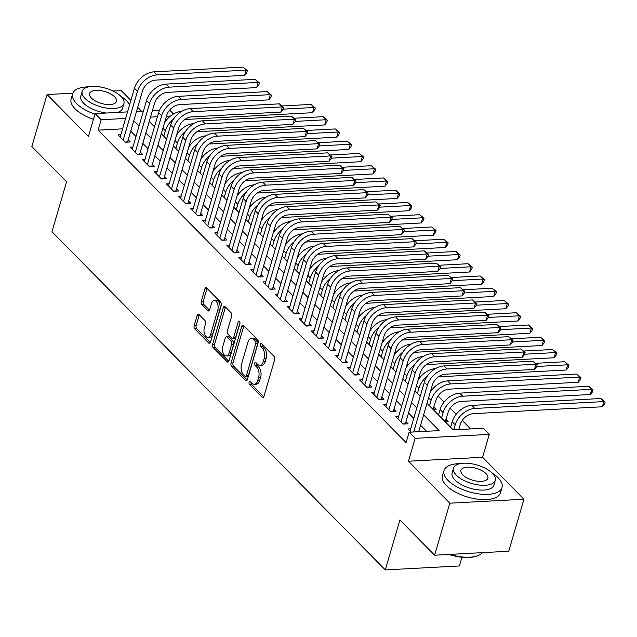 <?xml version="1.0" encoding="UTF-8"?>
<svg xmlns="http://www.w3.org/2000/svg" width="637" height="637" viewBox="0 0 637 637"><rect width="100%" height="100%" fill="white"/><g stroke="black" fill="none" stroke-linecap="round" stroke-linejoin="round"><path stroke-width="0.96" d="M249.131 382.192A1.664 0.924 -93.1 0 0 249.537 384.469L262.133 397.249A2.373 1.322 -93.1 0 0 262.858 397.576A2.373 1.322 -93.1 0 0 263.917 396.405L274.666 359.65A2.373 1.322 -93.1 0 0 274.077 356.401L261.481 343.622A1.664 0.924 -93.1 0 0 260.979 343.391A1.664 0.924 -93.1 0 0 260.238 344.211A1.664 0.924 -93.1 0 0 260.644 346.48L262.277 348.136A7.588 4.236 -93.1 0 1 264.164 358.52L263.264 361.585A7.588 4.236 -93.1 0 1 259.872 365.312A7.588 4.236 -93.1 0 1 257.563 364.268L255.931 362.612A1.664 0.924 -93.1 0 0 255.421 362.389A1.664 0.924 -93.1 0 0 254.681 363.201A1.664 0.924 -93.1 0 0 255.095 365.471L256.727 367.127A7.588 4.236 -93.1 0 1 258.606 377.51L257.714 380.576A7.588 4.236 -93.1 0 1 254.322 384.31A7.588 4.236 -93.1 0 1 252.005 383.259L250.373 381.611A1.664 0.924 -93.1 0 0 249.871 381.38A1.664 0.924 -93.1 0 0 249.131 382.192M251.074 382.319A1.664 0.924 -93.1 0 0 251.543 384.358L263.782 396.779M262.181 344.33A1.664 0.924 -93.1 0 0 262.651 346.377L264.283 348.025L262.277 348.136M256.631 363.329A1.664 0.924 -93.1 0 0 257.101 365.367L258.726 367.023L256.727 367.127M198.951 314.471A2.373 1.322 -93.1 0 0 198.234 314.145A2.373 1.322 -93.1 0 0 197.175 315.307L194.158 325.626A2.373 1.322 -93.1 0 0 194.747 328.867L208.729 343.064A2.373 1.322 -93.1 0 0 209.454 343.391A2.373 1.322 -93.1 0 0 210.513 342.22L221.262 305.457A2.373 1.322 -93.1 0 0 220.673 302.217L206.691 288.028A2.373 1.322 -93.1 0 0 205.966 287.693A2.373 1.322 -93.1 0 0 204.907 288.864L201.26 301.317A2.373 1.322 -93.1 0 0 201.849 304.566L207.837 310.641A2.373 1.322 -93.1 0 0 208.562 310.967A2.373 1.322 -93.1 0 0 209.621 309.797L211.428 303.626A6.346 3.543 -93.1 0 1 214.263 300.505A6.346 3.543 -93.1 0 1 217.528 303.61A6.346 3.543 -93.1 0 1 217.766 310.06L210.696 334.258A6.346 3.543 -93.1 0 1 207.861 337.379A6.346 3.543 -93.1 0 1 204.588 334.266A6.346 3.543 -93.1 0 1 204.35 327.824L205.528 323.787A2.373 1.322 -93.1 0 0 204.939 320.546L198.951 314.471M122.575 128.841L98.114 130.147L101.156 119.748L95.112 113.617L127.535 111.889M434.609 555.209L449.826 503.19L523.94 499.241L508.732 551.252L434.609 555.209L399.893 519.975L385.289 569.916L51.971 231.709L66.574 181.776L31.85 146.55L47.058 94.539L88.424 136.501L95.112 113.617M523.94 499.241L482.575 457.27L408.46 461.228L449.826 503.19M408.46 461.228L415.149 438.336L409.113 432.212L439.164 430.612L423.629 414.846M98.114 130.147L406.072 442.611L409.113 432.212M231.024 363.026A2.373 1.322 -93.1 0 0 231.613 366.275L245.595 380.464A2.373 1.322 -93.1 0 0 246.32 380.791A2.373 1.322 -93.1 0 0 247.379 379.628L258.128 342.865A2.373 1.322 -93.1 0 0 257.539 339.625L243.557 325.427A2.373 1.322 -93.1 0 0 242.832 325.101A2.373 1.322 -93.1 0 0 241.773 326.271L231.024 363.026L233.023 362.923A2.373 1.322 -93.1 0 0 233.612 366.164L247.244 379.994M227.162 361.76L213.18 347.571A2.373 1.322 -93.1 0 1 212.591 344.322L223.34 307.567A2.373 1.322 -93.1 0 1 224.399 306.397A2.373 1.322 -93.1 0 1 225.124 306.723L231.112 312.799A2.373 1.322 -93.1 0 1 231.693 316.048L227.337 330.953A2.373 1.322 -93.1 0 0 227.927 334.202L231.9 338.231A2.373 1.322 -93.1 0 0 232.616 338.558A2.373 1.322 -93.1 0 0 233.675 337.387L238.214 321.868A1.664 0.924 -93.1 0 1 238.955 321.048A1.664 0.924 -93.1 0 1 239.815 321.868A1.664 0.924 -93.1 0 1 239.878 323.548L228.946 360.924A2.373 1.322 -93.1 0 1 227.887 362.087A2.373 1.322 -93.1 0 1 227.162 361.76L228.572 361.689M130.888 100.431L121.181 90.581L113.028 91.019M72.865 93.161L47.058 94.539M433.184 409.567L436.082 409.416L433.964 407.274M445.263 421.821L448.153 421.67L446.043 419.52M410.698 428.828L407.911 428.972L411.008 432.109M398.619 416.574L395.84 416.717L403.086 424.075L408.094 423.804L405.976 421.662M386.548 404.32L383.761 404.463L391.007 411.821L396.015 411.55L393.897 409.408M374.468 392.066L371.682 392.217L378.927 399.566L383.936 399.295L381.826 397.154M362.389 379.811L359.602 379.963L366.856 387.312L371.857 387.041L369.747 384.899M350.31 367.557L347.531 367.708L354.777 375.058L359.786 374.795L357.668 372.645M338.239 355.303L335.452 355.454L342.698 362.803L347.706 362.541L345.596 360.391M326.16 343.048L323.373 343.2L330.619 350.549L335.627 350.286L333.517 348.136M314.081 330.794L311.302 330.945L318.548 338.295L323.556 338.032L321.438 335.882M302.01 318.54L299.223 318.691L306.469 326.04L311.477 325.778L309.367 323.636M289.931 306.286L287.144 306.437L294.39 313.786L299.398 313.523L297.288 311.382M277.851 294.039L275.073 294.183L282.318 301.54L287.327 301.269L285.209 299.127M265.772 281.785L262.993 281.928L270.239 289.286L275.248 289.015L273.13 286.873M253.701 269.531L250.914 269.674L258.16 277.031L263.169 276.761L261.059 274.619M241.622 257.276L238.835 257.42L246.081 264.777L251.089 264.506L248.979 262.364M229.543 245.022L226.764 245.173L234.01 252.523L239.018 252.252L236.9 250.11M217.472 232.768L214.685 232.919L221.931 240.268L226.939 239.998L224.829 237.856M205.393 220.513L202.606 220.665L209.852 228.014L214.86 227.751L212.75 225.602M193.314 208.259L190.535 208.41L197.781 215.76L202.789 215.497L200.671 213.347M181.234 196.005L178.456 196.156L185.701 203.506L190.71 203.243L188.592 201.093M169.163 183.751L166.376 183.902L173.622 191.251L178.631 190.989L176.521 188.839M157.084 171.496L154.297 171.648L161.543 178.997L166.552 178.734L164.442 176.592M145.005 159.242L142.226 159.393L149.472 166.743L154.48 166.48L152.362 164.338M132.934 146.996L130.147 147.139L137.393 154.496L142.401 154.226L140.291 152.084M426.527 431.281L420.587 425.253M413.763 418.334L408.508 412.999M401.692 406.08L396.437 400.745M389.613 393.825L384.358 388.49M377.534 381.571L372.279 376.236M365.463 369.317L360.2 363.982M353.384 357.062L348.128 351.728M341.305 344.808L336.049 339.481M329.225 332.554L323.97 327.227M317.154 320.3L311.899 314.973M305.075 308.045L299.82 302.718M292.996 295.799L287.741 290.464M280.925 283.545L275.662 278.21M268.846 271.29L263.591 265.955M256.767 259.036L251.511 253.701M244.688 246.782L239.432 241.447M232.616 234.527L227.361 229.193M220.537 222.273L215.282 216.938M208.458 210.019L203.203 204.684M196.387 197.765L191.132 192.438M184.308 185.51L179.053 180.183M172.229 173.256L166.974 167.929M160.15 161.002L154.895 155.675M148.079 148.755L142.823 143.421M136 136.501L130.744 131.166M120.855 134.741L118.068 134.885L125.314 142.242L130.322 141.971L128.212 139.829M470.6 428.932L462.239 420.444M456.172 414.289L450.16 408.19M444.093 402.035L438.081 395.935M432.013 389.78L431.201 388.952M419.934 377.526L419.122 376.698M407.863 365.272L407.051 364.452M395.784 353.017L394.972 352.197M383.705 340.763L382.893 339.943M371.634 328.509L370.814 327.689M359.555 316.255L358.742 315.434M347.476 304.008L346.663 303.18M335.396 291.754L334.584 290.926M323.325 279.5L322.513 278.672M311.246 267.245L310.434 266.417M299.167 254.991L298.355 254.163M287.096 242.737L286.284 241.909M275.017 230.483L274.205 229.654M262.938 218.228L262.125 217.408M250.859 205.974L250.046 205.154M238.787 193.72L237.975 192.9M226.708 181.465L225.896 180.645M214.629 169.211L213.817 168.391M202.558 156.965L201.746 156.137M190.479 144.71L189.667 143.882M178.4 132.456L177.588 131.628M450.765 426.686L450.096 426.726M438.686 414.432L438.017 414.472M385.289 569.916L459.412 565.959L461.96 557.24M141.446 111.149L137.711 107.35M169.649 110.09L173.495 113.983M427.005 403.301L453.186 429.864L483.236 428.255L489.272 434.386L415.149 438.336M482.575 457.27L489.272 434.386M136.517 111.411L143.444 111.037M152.426 110.559L159.553 110.185M125.616 118.442L101.156 119.748M416.805 407.927L411.55 402.6M404.734 395.673L399.479 390.346M392.655 383.418L387.4 378.091M380.576 371.164L375.32 365.837M368.505 358.918L363.241 353.583M356.425 346.663L351.17 341.328M344.346 334.409L339.091 329.074M332.267 322.155L327.012 316.82M320.196 309.901L314.941 304.566M308.117 297.646L302.862 292.311M296.038 285.392L290.783 280.057M283.967 273.138L278.711 267.803M271.888 260.883L266.632 255.556M259.808 248.629L254.553 243.302M247.729 236.375L242.474 231.048M235.658 224.128L230.403 218.794M223.579 211.874L218.324 206.539M211.5 199.62L206.245 194.285M199.429 187.366L194.174 182.031M187.35 175.111L182.094 169.776M175.271 162.857L170.015 157.522M163.191 150.603L157.936 145.268M151.12 138.348L145.865 133.014M139.041 126.094L133.786 120.759M149.241 121.468L154.496 126.803M161.32 133.722L166.576 139.057M173.391 145.977L178.647 151.303M185.471 158.231L190.726 163.558M197.55 170.485L202.805 175.812M209.621 182.739L214.876 188.066M221.7 194.986L226.955 200.321M233.779 207.24L239.034 212.575M245.858 219.494L251.113 224.829M257.929 231.749L263.185 237.083M270.008 244.003L275.264 249.338M282.087 256.257L287.343 261.592M294.159 268.511L299.414 273.846M306.238 280.766L311.493 286.101M318.317 293.02L323.572 298.347M330.396 305.274L335.651 310.601M342.467 317.529L347.722 322.855M354.546 329.775L359.801 335.11M366.625 342.029L371.881 347.364M378.697 354.283L383.952 359.618M390.776 366.538L396.031 371.873M402.855 378.792L408.11 384.127M414.926 391.046L420.189 396.381M170.461 116.045L166.424 116.26M157.435 116.746L150.515 117.112M254.322 384.31L256.329 384.199A7.588 4.236 -93.1 0 0 259.713 380.464L257.714 380.576M258.726 367.023A7.588 4.236 -93.1 0 1 260.613 377.407L259.713 380.464M259.872 365.312L261.879 365.208A7.588 4.236 -93.1 0 0 265.271 361.474L263.264 361.585M264.283 348.025A7.588 4.236 -93.1 0 1 266.162 358.408L265.271 361.474M243.915 325.794A2.373 1.322 -93.1 0 0 243.772 326.16L233.023 362.923M245.134 376.284A1.664 0.924 -93.1 0 0 245.635 376.515A1.664 0.924 -93.1 0 0 246.376 375.695L255.811 343.431A1.664 0.924 -93.1 0 0 255.405 341.161L253.685 339.417A7.588 4.236 -93.1 0 0 251.368 338.366A7.588 4.236 -93.1 0 0 247.976 342.101L241.527 364.157A7.588 4.236 -93.1 0 0 243.414 374.54L245.134 376.284M245.635 376.515L247.642 376.403A1.664 0.924 -93.1 0 0 248.382 375.591L246.376 375.695M251.368 338.366L253.375 338.263A7.588 4.236 -93.1 0 1 255.684 339.306L257.404 341.05A1.664 0.924 -93.1 0 1 257.818 343.327L248.382 375.591M228.81 361.29L215.179 347.468L213.18 347.571M225.482 307.09A2.373 1.322 -93.1 0 0 225.339 307.456L214.589 344.219A2.373 1.322 -93.1 0 0 215.179 347.468M232.616 338.558L234.623 338.446A2.373 1.322 -93.1 0 0 235.682 337.284L239.966 322.617M222.815 346.424A6.346 3.543 -93.1 0 0 223.054 352.866A6.346 3.543 -93.1 0 0 226.318 355.979A6.346 3.543 -93.1 0 0 229.153 352.858L231.645 344.33A2.373 1.322 -93.1 0 0 231.064 341.09L227.09 337.061A2.373 1.322 -93.1 0 0 226.366 336.734A2.373 1.322 -93.1 0 0 225.307 337.897L222.815 346.424M226.318 355.979L228.325 355.868A6.346 3.543 -93.1 0 0 231.159 352.755L229.153 352.858M226.366 336.734L228.372 336.623A2.373 1.322 -93.1 0 1 229.089 336.949L233.062 340.978A2.373 1.322 -93.1 0 1 233.652 344.227L231.159 352.755M207.861 337.379L209.86 337.268A6.346 3.543 -93.1 0 0 212.694 334.154L210.696 334.258M214.263 300.505L216.262 300.393A6.346 3.543 -93.1 0 1 219.534 303.507A6.346 3.543 -93.1 0 1 219.773 309.948L212.694 334.154M207.049 288.386A2.373 1.322 -93.1 0 0 206.906 288.76L203.267 301.213A2.373 1.322 -93.1 0 0 203.856 304.462L209.485 310.171M199.309 314.829A2.373 1.322 -93.1 0 0 199.174 315.204L196.156 325.515A2.373 1.322 -93.1 0 0 196.745 328.764L210.377 342.595M458.767 429.561L460.217 424.6A12.087 8.488 -44.6 0 1 473.275 413.66L602.387 406.78L603.908 401.573L474.796 408.46A18.131 12.732 135.4 0 0 455.208 424.863L453.759 429.832M600.89 398.515L605.15 402.074L603.908 401.573L600.89 398.515L471.778 405.395A18.131 12.732 135.4 0 0 452.19 421.805L450.598 427.244M605.15 402.074L604.545 404.161L602.387 406.78M418.7 431.703L432.324 385.122A12.087 8.488 -44.6 0 1 445.382 374.19L534.427 369.436L535.948 364.237L446.903 368.99A18.131 12.732 135.4 0 0 427.316 385.393L413.692 431.966M532.93 361.171L537.19 364.738L535.948 364.237L532.93 361.171L443.878 365.925A18.131 12.732 135.4 0 0 424.298 382.327L410.029 431.122M537.19 364.738L536.577 366.824L534.427 369.436M449.857 554.397A30.21 13.361 16.3 0 0 478.013 555.583L477.264 555.878A29.485 13.043 -163.7 0 1 448.926 554.445M478.013 555.583A30.21 13.361 16.3 0 0 482.376 552.661M460.041 463.672A30.21 13.361 16.3 0 0 444.013 470.568A30.21 13.361 16.3 0 0 447.97 480.378A30.21 13.361 16.3 0 0 479.016 493.946A30.21 13.361 16.3 0 0 502.004 487.528A30.21 13.361 16.3 0 0 498.046 477.71A30.21 13.361 16.3 0 0 492.218 473.084M444.013 470.568L442.492 475.767A30.21 13.361 16.3 0 0 446.449 485.585A30.21 13.361 16.3 0 0 477.495 499.153A30.21 13.361 16.3 0 0 500.483 492.727L502.004 487.528M495.283 480.362L493.882 485.147A21.754 9.619 -163.7 0 1 477.336 489.773A21.754 9.619 -163.7 0 1 454.977 480.003A21.754 9.619 -163.7 0 1 452.127 472.941L453.528 468.155A21.754 9.619 16.3 0 0 456.379 475.226A21.754 9.619 16.3 0 0 478.729 484.988A21.754 9.619 16.3 0 0 495.283 480.362A21.754 9.619 16.3 0 0 492.433 473.299A21.754 9.619 16.3 0 0 470.082 463.529A21.754 9.619 16.3 0 0 453.528 468.155M486.023 473.641A14.022 6.203 16.3 0 0 471.619 467.343A14.022 6.203 16.3 0 0 460.949 470.329A14.022 6.203 16.3 0 0 462.788 474.883A14.022 6.203 16.3 0 0 477.193 481.174A14.022 6.203 16.3 0 0 487.862 478.196A14.022 6.203 16.3 0 0 486.023 473.641M88.678 86.871A30.21 13.361 16.3 0 0 72.65 93.766A30.21 13.361 16.3 0 0 76.607 103.584A30.21 13.361 16.3 0 0 94.961 114.142M129.63 104.723A30.21 13.361 16.3 0 0 126.683 100.909A30.21 13.361 16.3 0 0 120.855 96.283M72.65 93.766L71.129 98.966A30.21 13.361 16.3 0 0 75.086 108.784A30.21 13.361 16.3 0 0 93.44 119.342M123.92 103.568A21.754 9.619 16.3 0 0 121.078 96.498A21.754 9.619 16.3 0 0 98.719 86.736A21.754 9.619 16.3 0 0 82.165 91.354A21.754 9.619 16.3 0 0 85.016 98.424A21.754 9.619 16.3 0 0 107.374 108.194A21.754 9.619 16.3 0 0 123.92 103.568L122.527 108.354A21.754 9.619 -163.7 0 1 117.622 112.415M106.315 113.02A21.754 9.619 -163.7 0 1 83.614 103.21A21.754 9.619 -163.7 0 1 80.764 96.139L82.165 91.354M114.66 96.84A14.022 6.203 16.3 0 0 100.256 90.55A14.022 6.203 16.3 0 0 89.586 93.528A14.022 6.203 16.3 0 0 91.425 98.082A14.022 6.203 16.3 0 0 105.83 104.38A14.022 6.203 16.3 0 0 116.499 101.394A14.022 6.203 16.3 0 0 114.66 96.84M445.08 421.638L448.145 412.346A12.087 8.488 -44.6 0 1 461.204 401.406L590.308 394.526L591.829 389.318L462.725 396.206A18.131 12.732 135.4 0 0 443.137 412.617L441.545 418.047M588.811 386.261L593.071 389.828L591.829 389.318L588.811 386.261L459.699 393.14A18.131 12.732 135.4 0 0 440.111 409.551L438.527 414.99M593.071 389.828L592.466 391.906L590.308 394.526M433.001 409.384L436.066 400.092A12.087 8.488 -44.6 0 1 449.125 389.159L578.237 382.272L579.758 377.072L450.646 383.952A18.131 12.732 135.4 0 0 431.058 400.362L429.465 405.793M581 377.574L579.758 377.072L576.732 374.007L581 377.574L580.387 379.652L578.237 382.272M576.732 374.007L447.628 380.894A18.131 12.732 135.4 0 0 430.182 392.432M427.077 376.451A18.131 12.732 135.4 0 0 418.979 388.108L417.386 393.547M438.415 376.825L566.158 370.017L567.678 364.818L536.68 366.466M568.921 365.32L567.678 364.818L564.661 361.752L568.921 365.32L568.308 367.398L566.158 370.017M564.661 361.752L535.693 363.297M435.342 368.648A18.131 12.732 135.4 0 0 418.111 380.178M415.006 364.197A18.131 12.732 135.4 0 0 406.9 375.854L405.315 381.292M426.344 364.579L554.079 357.763L555.599 352.564L524.609 354.212M556.842 353.065L555.599 352.564L552.582 349.498L556.842 353.065L556.236 355.143L554.079 357.763M552.582 349.498L523.614 351.043M423.271 356.394A18.131 12.732 135.4 0 0 406.032 367.923M402.903 423.884L405.363 423.756L420.245 372.868A12.087 8.488 -44.6 0 1 433.303 361.935L522.348 357.182L523.869 351.982L434.824 356.736A18.131 12.732 135.4 0 0 415.236 373.139L400.968 421.925M520.851 348.925L525.111 352.484L523.869 351.982L520.851 348.925L431.806 353.67A18.131 12.732 135.4 0 0 412.219 370.073L397.95 418.867M525.111 352.484L524.506 354.57L522.348 357.182M390.823 411.629L393.292 411.502L408.166 360.622A12.087 8.488 -44.6 0 1 421.224 349.681L510.269 344.935L511.79 339.728L422.745 344.482A18.131 12.732 135.4 0 0 403.157 360.884L388.896 409.671M508.772 336.67L513.032 340.23L511.79 339.728L508.772 336.67L419.727 341.416A18.131 12.732 135.4 0 0 400.14 357.819L385.871 406.613M513.032 340.23L512.427 342.316L510.269 344.935M378.744 399.375L381.213 399.248L396.095 348.367A12.087 8.488 -44.6 0 1 409.153 337.427L498.198 332.681L499.719 327.474L410.674 332.227A18.131 12.732 135.4 0 0 391.086 348.63L376.817 397.424M496.693 324.416L500.961 327.983L499.719 327.474L496.693 324.416L407.648 329.162A18.131 12.732 135.4 0 0 388.06 345.565L373.8 394.359M500.961 327.983L500.348 330.062L498.198 332.681M366.665 387.129L369.134 386.993L384.015 336.113A12.087 8.488 -44.6 0 1 397.074 325.173L486.119 320.427L487.639 315.219L398.595 319.973A18.131 12.732 135.4 0 0 379.007 336.376L364.738 385.17M484.622 312.162L488.882 315.729L487.639 315.219L484.622 312.162L395.577 316.908A18.131 12.732 135.4 0 0 375.989 333.318L361.72 382.104M488.882 315.729L488.268 317.807L486.119 320.427M402.926 351.942A18.131 12.732 135.4 0 0 394.829 363.6L393.236 369.038M414.265 352.325L541.999 345.509L543.52 340.309L512.53 341.958M544.762 340.811L543.52 340.309L540.502 337.244L544.762 340.811L544.157 342.889L541.999 345.509M540.502 337.244L511.543 338.788M411.191 344.139A18.131 12.732 135.4 0 0 393.953 355.669M354.594 374.875L357.054 374.739L371.936 323.859A12.087 8.488 -44.6 0 1 384.995 312.918L474.039 308.173L475.56 302.973L386.516 307.719A18.131 12.732 135.4 0 0 366.928 324.122L352.659 372.916M472.543 299.908L476.802 303.475L475.56 302.973L472.543 299.908L383.498 304.653A18.131 12.732 135.4 0 0 363.91 321.064L349.641 369.85M476.802 303.475L476.197 305.553L474.039 308.173M390.847 339.688A18.131 12.732 135.4 0 0 382.749 351.345L381.157 356.784M402.186 340.07L529.928 333.255L531.449 328.055L500.451 329.703M532.691 328.557L531.449 328.055L528.431 324.989L532.691 328.557L532.078 330.635L529.928 333.255M528.431 324.989L499.464 326.534M399.112 331.885A18.131 12.732 135.4 0 0 381.874 343.415M342.515 362.62L344.983 362.485L359.857 311.604A12.087 8.488 -44.6 0 1 372.916 300.664L461.96 295.918L463.481 290.719L374.437 295.464A18.131 12.732 135.4 0 0 354.849 311.867L340.588 360.661M460.463 287.653L464.723 291.22L463.481 290.719L460.463 287.653L371.419 292.399A18.131 12.732 135.4 0 0 351.831 308.81L337.562 357.596M464.723 291.22L464.118 293.299L461.96 295.918M378.776 327.434A18.131 12.732 135.4 0 0 370.67 339.091L369.086 344.529M390.107 327.816L517.849 321L519.37 315.801L488.372 317.457M520.612 316.302L519.37 315.801L516.352 312.735L520.612 316.302L520.007 318.381L517.849 321M516.352 312.735L487.385 314.28M387.041 319.639A18.131 12.732 135.4 0 0 369.802 331.16M330.436 350.366L332.904 350.231L347.786 299.35A12.087 8.488 -44.6 0 1 360.845 288.41L449.889 283.664L451.41 278.465L362.365 283.21A18.131 12.732 135.4 0 0 342.778 299.621L328.509 348.407M448.392 275.399L452.652 278.966L451.41 278.465L448.392 275.399L359.348 280.145A18.131 12.732 135.4 0 0 339.76 296.555L325.491 345.342M452.652 278.966L452.039 281.044L449.889 283.664M366.697 315.18A18.131 12.732 135.4 0 0 358.599 326.837L357.007 332.275M378.036 315.562L505.77 308.746L507.291 303.546L476.301 305.203M508.533 304.048L507.291 303.546L504.273 300.481L508.533 304.048L507.928 306.126L505.77 308.746M504.273 300.481L475.313 302.026M374.962 307.384A18.131 12.732 135.4 0 0 357.723 318.914M318.365 338.112L320.825 337.976L335.707 287.096A12.087 8.488 -44.6 0 1 348.765 276.155L437.81 271.41L439.331 266.21L350.286 270.956A18.131 12.732 135.4 0 0 330.699 287.367L316.43 336.153M436.313 263.145L440.573 266.712L439.331 266.21L436.313 263.145L347.269 267.898A18.131 12.732 135.4 0 0 327.681 284.301L313.412 333.087M440.573 266.712L439.968 268.79L437.81 271.41M354.618 302.925A18.131 12.732 135.4 0 0 346.52 314.582L344.928 320.021M365.957 303.308L493.699 296.492L495.22 291.292L464.222 292.948M496.462 291.794L495.22 291.292L492.194 288.227L496.462 291.794L495.849 293.88L493.699 296.492M492.194 288.227L463.234 289.771M362.883 295.13A18.131 12.732 135.4 0 0 345.644 306.66M342.539 290.679A18.131 12.732 135.4 0 0 334.441 302.328L332.848 307.767M353.877 291.053L481.62 284.237L483.141 279.038L452.143 280.694M484.383 279.539L483.141 279.038L480.123 275.972L484.383 279.539L483.77 281.626L481.62 284.237M480.123 275.972L451.155 277.517M350.804 282.876A18.131 12.732 135.4 0 0 333.573 294.405M330.468 278.425A18.131 12.732 135.4 0 0 322.362 290.074L320.777 295.512M341.806 278.799L469.541 271.991L471.062 266.784L440.071 268.44M472.304 267.285L471.062 266.784L468.044 263.726L472.304 267.285L471.698 269.371L469.541 271.991M468.044 263.726L439.076 265.271M338.733 270.621A18.131 12.732 135.4 0 0 321.494 282.151M318.389 266.17A18.131 12.732 135.4 0 0 310.291 277.828L308.698 283.258M329.727 266.545L457.462 259.737L458.982 254.529L427.992 256.185M460.225 255.031L458.982 254.529L455.965 251.472L460.225 255.031L459.619 257.117L457.462 259.737M455.965 251.472L427.005 253.016M326.654 258.367A18.131 12.732 135.4 0 0 309.415 269.897M306.309 253.916A18.131 12.732 135.4 0 0 298.212 265.573L296.619 271.004M317.648 254.29L445.39 247.482L446.911 242.275L415.913 243.931M448.153 242.785L446.911 242.275L443.893 239.217L448.153 242.785L447.54 244.863L445.39 247.482M443.893 239.217L414.926 240.762M314.574 246.113A18.131 12.732 135.4 0 0 297.344 257.643M294.238 241.662A18.131 12.732 135.4 0 0 286.132 253.319L284.548 258.757M305.569 242.036L433.311 235.228L434.832 230.029L403.834 231.677M436.074 230.53L434.832 230.029L431.814 226.963L436.074 230.53L435.469 232.609L433.311 235.228M431.814 226.963L402.847 228.508M302.503 233.859A18.131 12.732 135.4 0 0 285.265 245.388M282.159 229.408A18.131 12.732 135.4 0 0 274.061 241.065L272.469 246.503M293.498 229.782L421.232 222.974L422.753 217.774L391.763 219.423M423.995 218.276L422.753 217.774L419.735 214.709L423.995 218.276L423.39 220.354L421.232 222.974M419.735 214.709L390.776 216.254M290.424 221.604A18.131 12.732 135.4 0 0 273.185 233.134M270.08 217.153A18.131 12.732 135.4 0 0 261.982 228.81L260.39 234.249M281.419 217.535L409.161 210.72L410.682 205.52L379.684 207.168M411.924 206.022L410.682 205.52L407.656 202.455L411.924 206.022L411.311 208.1L409.161 210.72M407.656 202.455L378.697 203.999M278.345 209.35A18.131 12.732 135.4 0 0 261.106 220.88M258.009 204.899A18.131 12.732 135.4 0 0 249.903 216.556L248.319 221.995M269.34 205.281L397.082 198.465L398.603 193.266L367.605 194.914M399.845 193.767L398.603 193.266L395.585 190.2L399.845 193.767L399.24 195.846L397.082 198.465M395.585 190.2L366.617 191.745M266.274 197.096A18.131 12.732 135.4 0 0 249.035 208.625M245.93 192.645A18.131 12.732 135.4 0 0 237.824 204.302L236.239 209.74M257.268 193.027L385.003 186.211L386.524 181.012L355.534 182.66M387.766 181.513L386.524 181.012L383.506 177.946L387.766 181.513L387.161 183.591L385.003 186.211M383.506 177.946L354.538 179.491M254.195 184.841A18.131 12.732 135.4 0 0 236.956 196.371M233.851 180.39A18.131 12.732 135.4 0 0 225.753 192.048L224.16 197.486M245.189 180.773L372.924 173.957L374.445 168.757L343.454 170.413M375.687 169.259L374.445 168.757L371.427 165.692L375.687 169.259L375.082 171.337L372.924 173.957M371.427 165.692L342.467 167.236M242.116 172.595A18.131 12.732 135.4 0 0 224.877 184.117M221.772 168.136A18.131 12.732 135.4 0 0 213.674 179.793L212.081 185.232M233.11 168.518L360.853 161.702L362.373 156.503L331.375 158.159M363.616 157.005L362.373 156.503L359.356 153.437L363.616 157.005L363.002 159.083L360.853 161.702M359.356 153.437L330.388 154.982M230.037 160.341A18.131 12.732 135.4 0 0 212.806 171.871M306.286 325.857L308.754 325.722L323.628 274.842A12.087 8.488 -44.6 0 1 336.686 263.909L425.731 259.155L427.252 253.956L338.207 258.702A18.131 12.732 135.4 0 0 318.619 275.112L304.359 323.899M424.234 250.89L428.494 254.458L427.252 253.956L424.234 250.89L335.189 255.644A18.131 12.732 135.4 0 0 315.602 272.047L301.333 320.833M428.494 254.458L427.889 256.536L425.731 259.155M294.206 313.603L296.675 313.476L311.557 262.587A12.087 8.488 -44.6 0 1 324.615 251.655L413.66 246.901L415.181 241.702L326.136 246.447A18.131 12.732 135.4 0 0 306.548 262.858L292.279 311.644M412.155 238.636L416.423 242.203L415.181 241.702L412.155 238.636L323.11 243.39A18.131 12.732 135.4 0 0 303.523 259.792L289.262 308.579M416.423 242.203L415.81 244.282L413.66 246.901M282.127 301.349L284.596 301.221L299.478 250.333A12.087 8.488 -44.6 0 1 312.536 239.401L401.581 234.647L403.102 229.447L314.057 234.201A18.131 12.732 135.4 0 0 294.469 250.604L280.2 299.39M400.084 226.382L404.344 229.949L403.102 229.447L400.084 226.382L311.039 231.135A18.131 12.732 135.4 0 0 291.451 247.538L277.183 296.332M404.344 229.949L403.731 232.027L401.581 234.647M270.056 289.094L272.517 288.967L287.398 238.079A12.087 8.488 -44.6 0 1 300.457 227.146L389.502 222.393L391.022 217.193L301.978 221.947A18.131 12.732 135.4 0 0 282.39 238.349L268.121 287.136M388.005 214.128L392.265 217.695L391.022 217.193L388.005 214.128L298.96 218.881A18.131 12.732 135.4 0 0 279.372 235.284L265.103 284.078M392.265 217.695L391.659 219.781L389.502 222.393M257.977 276.84L260.445 276.713L275.319 225.824A12.087 8.488 -44.6 0 1 288.378 214.892L377.423 210.138L378.943 204.939L289.899 209.692A18.131 12.732 135.4 0 0 270.311 226.095L256.05 274.881M375.926 201.881L380.185 205.44L378.943 204.939L375.926 201.881L286.881 206.627A18.131 12.732 135.4 0 0 267.293 223.03L253.032 271.824M380.185 205.44L379.58 207.527L377.423 210.138M245.898 264.586L248.366 264.459L263.248 213.578A12.087 8.488 -44.6 0 1 276.307 202.638L365.351 197.892L366.872 192.685L277.828 197.438A18.131 12.732 135.4 0 0 258.24 213.841L243.971 262.627M363.854 189.627L368.114 193.186L366.872 192.685L363.854 189.627L274.81 194.373A18.131 12.732 135.4 0 0 255.222 210.775L240.953 259.57M368.114 193.186L367.501 195.272L365.351 197.892M233.827 252.332L236.287 252.204L251.169 201.324A12.087 8.488 -44.6 0 1 264.228 190.383L353.272 185.638L354.793 180.43L265.748 185.184A18.131 12.732 135.4 0 0 246.161 201.587L231.892 250.381M351.775 177.373L356.035 180.94L354.793 180.43L351.775 177.373L262.731 182.118A18.131 12.732 135.4 0 0 243.143 198.521L228.874 247.315M356.035 180.94L355.43 183.018L353.272 185.638M221.748 240.085L224.216 239.95L239.09 189.07A12.087 8.488 -44.6 0 1 252.148 178.129L341.193 173.383L342.714 168.184L253.669 172.93A18.131 12.732 135.4 0 0 234.082 189.332L219.821 238.127M339.696 165.118L343.956 168.686L342.714 168.184L339.696 165.118L250.652 169.864A18.131 12.732 135.4 0 0 231.064 186.275L216.795 235.061M343.956 168.686L343.351 170.764L341.193 173.383M209.669 227.831L212.137 227.696L227.019 176.815A12.087 8.488 -44.6 0 1 240.077 165.875L329.122 161.129L330.643 155.93L241.598 160.675A18.131 12.732 135.4 0 0 222.01 177.078L207.742 225.872M327.617 152.864L331.885 156.431L330.643 155.93L327.617 152.864L238.572 157.61A18.131 12.732 135.4 0 0 218.985 174.02L204.724 222.807M331.885 156.431L331.272 158.509L329.122 161.129M197.589 215.577L200.058 215.441L214.94 164.561A12.087 8.488 -44.6 0 1 227.998 153.621L317.043 148.875L318.564 143.675L229.519 148.421A18.131 12.732 135.4 0 0 209.931 164.824L195.663 213.618M315.546 140.61L319.806 144.177L318.564 143.675L315.546 140.61L226.501 145.355A18.131 12.732 135.4 0 0 206.914 161.766L192.645 210.552M319.806 144.177L319.193 146.255L317.043 148.875M185.518 203.322L187.987 203.187L202.861 152.307A12.087 8.488 -44.6 0 1 215.919 141.366L304.964 136.621L306.485 131.421L217.44 136.167A18.131 12.732 135.4 0 0 197.852 152.577L183.583 201.364M303.467 128.356L307.727 131.923L306.485 131.421L303.467 128.356L214.422 133.101A18.131 12.732 135.4 0 0 194.834 149.512L180.566 198.298M307.727 131.923L307.122 134.001L304.964 136.621M173.439 191.068L175.908 190.933L190.781 140.052A12.087 8.488 -44.6 0 1 203.84 129.12L292.885 124.366L294.405 119.167L205.361 123.912A18.131 12.732 135.4 0 0 185.773 140.323L171.512 189.109M291.388 116.101L295.648 119.668L294.405 119.167L291.388 116.101L202.343 120.855A18.131 12.732 135.4 0 0 182.755 137.258L168.494 186.044M295.648 119.668L295.042 121.747L292.885 124.366M209.7 155.882A18.131 12.732 135.4 0 0 201.595 167.539L200.01 172.977M221.039 156.264L348.773 149.448L350.294 144.249L319.296 145.905M351.536 144.75L350.294 144.249L347.276 141.183L351.536 144.75L350.931 146.836L348.773 149.448M347.276 141.183L318.309 142.728M217.965 148.087A18.131 12.732 135.4 0 0 200.727 159.616M197.621 143.636A18.131 12.732 135.4 0 0 189.523 155.285L187.931 160.723M208.96 144.01L336.694 137.194L338.215 131.994L307.225 133.651M339.457 132.496L338.215 131.994L335.197 128.929L339.457 132.496L338.852 134.582L336.694 137.194M335.197 128.929L306.238 130.474M205.886 135.832A18.131 12.732 135.4 0 0 188.648 147.362M185.542 131.381A18.131 12.732 135.4 0 0 177.444 143.03L175.852 148.469M196.881 131.755L324.623 124.948L326.144 119.74L295.146 121.396M327.386 120.242L326.144 119.74L323.118 116.682L327.386 120.242L326.773 122.328L324.623 124.948M323.118 116.682L294.159 118.227M193.807 123.578A18.131 12.732 135.4 0 0 176.568 135.108M173.471 119.127A18.131 12.732 135.4 0 0 165.365 130.784L163.781 136.214M184.802 119.501L312.544 112.693L314.065 107.486L283.067 109.142M315.307 107.987L314.065 107.486L311.047 104.428L315.307 107.987L314.702 110.074L312.544 112.693M311.047 104.428L282.08 105.973M181.736 111.324A18.131 12.732 135.4 0 0 164.497 122.853M161.36 178.814L163.828 178.679L178.71 127.798A12.087 8.488 -44.6 0 1 191.769 116.866L280.813 112.112L282.334 106.912L193.29 111.658A18.131 12.732 135.4 0 0 173.702 128.069L159.433 176.855M279.317 103.847L283.576 107.414L282.334 106.912L279.317 103.847L190.272 108.601A18.131 12.732 135.4 0 0 170.684 125.003L156.415 173.79M283.576 107.414L282.963 109.492L280.813 112.112M149.289 166.56L151.749 166.432L166.631 115.544A12.087 8.488 -44.6 0 1 179.69 104.611L268.734 99.858L270.255 94.658L181.211 99.404A18.131 12.732 135.4 0 0 161.623 115.815L147.354 164.601M267.237 91.593L271.497 95.16L270.255 94.658L267.237 91.593L178.193 96.346A18.131 12.732 135.4 0 0 158.605 112.749L144.336 161.535M271.497 95.16L270.892 97.238L268.734 99.858M137.21 154.305L139.678 154.178L154.552 103.29A12.087 8.488 -44.6 0 1 167.611 92.357L256.655 87.603L258.176 82.404L169.131 87.158A18.131 12.732 135.4 0 0 149.544 103.56L135.283 152.347M255.158 79.338L259.418 82.906L258.176 82.404L255.158 79.338L166.114 84.092A18.131 12.732 135.4 0 0 146.526 100.495L132.257 149.289M259.418 82.906L258.813 84.992L256.655 87.603M125.131 142.051L127.599 141.924L142.481 91.035A12.087 8.488 -44.6 0 1 155.539 80.103L244.584 75.349L246.105 70.15L157.06 74.903A18.131 12.732 135.4 0 0 137.473 91.306L123.204 140.092M243.079 67.084L247.347 70.651L246.105 70.15L243.079 67.084L154.035 71.838A18.131 12.732 135.4 0 0 134.447 88.24L120.186 137.035M247.347 70.651L246.734 72.737L244.584 75.349M251.543 384.358L249.537 384.469M262.651 346.377L260.644 346.48M257.101 365.367L255.095 365.471M260.613 377.407L258.606 377.51M266.162 358.408L264.164 358.52M263.543 397.17L262.133 397.249M243.772 326.16L241.773 326.271M247.005 380.393L245.595 380.464M233.612 366.164L231.613 366.275M257.818 343.327L255.811 343.431M257.404 341.05L255.405 341.161M255.684 339.306L253.685 339.417M214.589 344.219L212.591 344.322M225.339 307.456L223.34 307.567M235.682 337.284L233.675 337.387M239.783 321.781L238.214 321.868M233.652 344.227L231.645 344.33M233.062 340.978L231.064 341.09M229.089 336.949L227.09 337.061M219.773 309.948L217.766 310.06M209.247 310.561L207.837 310.641M203.856 304.462L201.849 304.566M203.267 301.213L201.26 301.317M206.906 288.76L204.907 288.864M210.138 342.985L208.729 343.064M196.745 328.764L194.747 328.867M196.156 325.515L194.158 325.626M199.174 315.204L197.175 315.307M455.208 424.863L452.19 421.805M474.796 408.46L471.778 405.395M427.316 385.393L424.298 382.327M446.903 368.99L443.878 365.925M443.137 412.617L440.111 409.551M462.725 396.206L459.699 393.14M431.058 400.362L428.597 397.862M450.646 383.952L447.628 380.894M418.979 388.108L416.518 385.608M406.9 375.854L404.439 373.354M415.236 373.139L412.219 370.073M434.824 356.736L431.806 353.67M403.157 360.884L400.14 357.819M422.745 344.482L419.727 341.416M391.086 348.63L388.06 345.565M410.674 332.227L407.648 329.162M379.007 336.376L375.989 333.318M398.595 319.973L395.577 316.908M394.829 363.6L392.368 361.099M366.928 324.122L363.91 321.064M386.516 307.719L383.498 304.653M382.749 351.345L380.289 348.845M354.849 311.867L351.831 308.81M374.437 295.464L371.419 292.399M370.67 339.091L368.21 336.599M342.778 299.621L339.76 296.555M362.365 283.21L359.348 280.145M358.599 326.837L356.139 324.344M330.699 287.367L327.681 284.301M350.286 270.956L347.269 267.898M346.52 314.582L344.06 312.09M334.441 302.328L331.981 299.836M322.362 290.074L319.901 287.582M310.291 277.828L307.83 275.327M298.212 265.573L295.751 263.073M286.132 253.319L283.672 250.819M274.061 241.065L271.601 238.564M261.982 228.81L259.522 226.31M249.903 216.556L247.443 214.056M237.824 204.302L235.364 201.81M225.753 192.048L223.292 189.555M213.674 179.793L211.213 177.301M318.619 275.112L315.602 272.047M338.207 258.702L335.189 255.644M306.548 262.858L303.523 259.792M326.136 246.447L323.11 243.39M294.469 250.604L291.451 247.538M314.057 234.201L311.039 231.135M282.39 238.349L279.372 235.284M301.978 221.947L298.96 218.881M270.311 226.095L267.293 223.03M289.899 209.692L286.881 206.627M258.24 213.841L255.222 210.775M277.828 197.438L274.81 194.373M246.161 201.587L243.143 198.521M265.748 185.184L262.731 182.118M234.082 189.332L231.064 186.275M253.669 172.93L250.652 169.864M222.01 177.078L218.985 174.02M241.598 160.675L238.572 157.61M209.931 164.824L206.914 161.766M229.519 148.421L226.501 145.355M197.852 152.577L194.834 149.512M217.44 136.167L214.422 133.101M185.773 140.323L182.755 137.258M205.361 123.912L202.343 120.855M201.595 167.539L199.134 165.047M189.523 155.285L187.063 152.792M177.444 143.03L174.984 140.538M165.365 130.784L162.905 128.284M173.702 128.069L170.684 125.003M193.29 111.658L190.272 108.601M161.623 115.815L158.605 112.749M181.211 99.404L178.193 96.346M149.544 103.56L146.526 100.495M169.131 87.158L166.114 84.092M137.473 91.306L134.447 88.24M157.06 74.903L154.035 71.838"/></g></svg>
